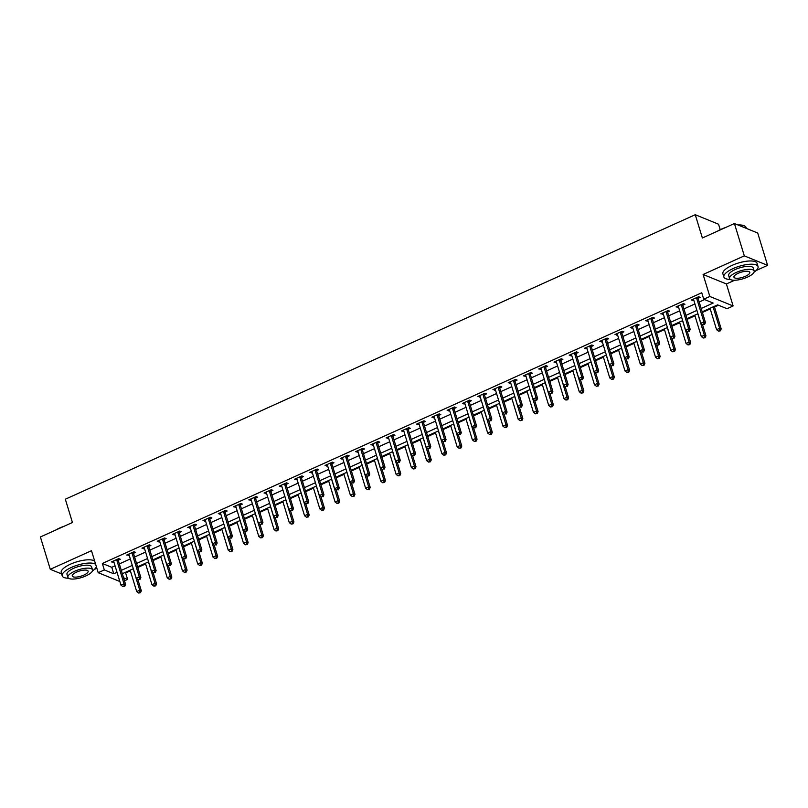 <?xml version="1.0" encoding="UTF-8"?>
<svg xmlns="http://www.w3.org/2000/svg" width="808" height="808" viewBox="0 0 808 808"><rect width="100%" height="100%" fill="white"/><g stroke="black" fill="none" stroke-linecap="round" stroke-linejoin="round"><path stroke-width="1.21" d="M124.755 572.599L125.634 572.963L127.614 579.427L124.493 580.831M94.385 569.408L96.869 568.287M720.221 229.684L718.544 224.21L695.254 214.716L65.327 499.213L72.447 522.503L40.4 536.966L50.288 569.307L61.62 573.933M695.254 214.716L702.374 237.996L734.422 223.523L757.712 233.017L767.6 265.357L744.309 255.863L703.101 274.478L709.828 296.465L733.119 305.959L727.018 308.717L717.575 304.869L702.192 311.817M703.101 274.478L726.402 283.962L734.644 280.245M756.056 270.569L767.6 265.357M726.402 283.962L733.119 305.959M125.634 572.963L130.361 570.822M137.774 567.479L145.622 563.933M153.035 560.58L160.883 557.035M168.296 553.692L176.144 550.147M183.557 546.804L191.405 543.259M198.819 539.906L206.666 536.361M214.08 533.017L221.917 529.472M229.341 526.119L237.178 522.584M244.592 519.231L252.439 515.686M259.853 512.343L267.701 508.798M275.114 505.444L282.962 501.899M290.375 498.556L298.223 495.011M305.636 491.668L313.484 488.123M320.897 484.77L328.745 481.225M336.158 477.881L343.996 474.336M351.419 470.983L359.257 467.448M366.67 464.095L374.518 460.55M381.931 457.207L389.779 453.662M397.193 450.309L405.04 446.774M412.454 443.42L420.301 439.875M427.715 436.532L435.562 432.987M442.976 429.634L450.824 426.089M458.237 422.746L466.075 419.201M473.498 415.847L481.336 412.312M488.749 408.959L496.597 405.414M504.01 402.071L511.858 398.526M519.271 395.173L527.119 391.638M534.532 388.284L542.38 384.739M549.793 381.396L557.641 377.851M565.055 374.498L572.902 370.953M580.316 367.61L588.153 364.065M595.577 360.721L603.414 357.176M610.828 353.823L618.675 350.278M626.089 346.935L633.937 343.39M641.35 340.037L649.198 336.502M656.611 333.149L664.459 329.603M671.872 326.26L679.72 322.715M687.133 319.362L694.981 315.817M702.394 312.474L710.232 308.929M714.504 307.01L718.453 305.222M734.422 223.523L744.309 255.863M701.172 308.484L713.171 303.071L703.717 299.223L701.748 292.759L102.343 563.469L111.787 567.317L115.059 565.832M119.321 563.913L130.32 558.944M134.583 557.015L145.581 552.056M149.844 550.127L160.843 545.158M165.105 543.239L176.094 538.269M180.366 536.34L191.355 531.381M195.617 529.452L206.616 524.483M210.878 522.564L221.877 517.595M226.139 515.666L237.138 510.696M241.4 508.777L252.399 503.808M256.661 501.889L267.66 496.92M271.922 494.991L282.921 490.022M287.183 488.103L298.172 483.134M302.445 481.204L313.433 476.245M317.696 474.316L328.694 469.347M332.957 467.428L343.956 462.459M348.218 460.53L359.217 455.571M363.479 453.642L374.478 448.672M378.74 446.753L389.739 441.784M394.001 439.855L405 434.886M409.262 432.967L420.251 427.998M424.523 426.069L435.512 421.109M439.774 419.18L450.773 414.211M455.035 412.292L466.034 407.323M470.296 405.394L481.295 400.435M485.558 398.506L496.556 393.536M500.819 391.617L511.817 386.648M516.08 384.719L527.079 379.75M531.341 377.831L542.33 372.862M546.602 370.933L557.591 365.974M561.853 364.044L572.852 359.075M577.114 357.156L588.113 352.187M592.375 350.258L603.374 345.299M607.636 343.37L618.635 338.401M622.897 336.481L633.896 331.512M638.158 329.583L649.157 324.624M653.42 322.695L664.408 317.726M668.67 315.807L679.669 310.838M683.932 308.909L694.93 303.939M699.193 302.02L704.596 299.576M698.223 298.263L700.203 297.374L698.627 296.728L691.305 300.041L693.809 300.263M682.962 305.161L684.942 304.262L683.376 303.616L676.043 306.929L678.548 307.151M667.701 312.05L669.691 311.151L668.115 310.514L660.782 313.817L663.287 314.039M652.44 318.948L654.43 318.049L652.854 317.403L645.531 320.715L648.026 320.938M637.179 325.836L639.168 324.937L637.593 324.301L630.27 327.604L632.765 327.826M621.918 332.724L623.907 331.825L622.332 331.189L615.009 334.502L617.504 334.724M606.656 339.623L608.646 338.724L607.071 338.077L599.748 341.39L602.243 341.612M591.405 346.511L593.385 345.612L591.81 344.976L584.487 348.278L586.992 348.5M576.144 353.399L578.124 352.51L576.548 351.864L569.226 355.177L571.731 355.399M560.883 360.297L562.863 359.398L561.297 358.752L553.965 362.065L556.47 362.287M545.622 367.185L547.612 366.287L546.036 365.65L538.704 368.953L541.209 369.175M530.361 374.074L532.351 373.185L530.775 372.538L523.453 375.851L525.947 376.074M515.1 380.972L517.09 380.073L515.514 379.437L508.192 382.739L510.686 382.962M499.839 387.86L501.829 386.961L500.253 386.325L492.93 389.628L495.425 389.86M484.578 394.759L486.567 393.86L484.992 393.213L477.669 396.526L480.164 396.748M469.327 401.647L471.306 400.748L469.731 400.111L462.408 403.414L464.913 403.636M454.066 408.535L456.045 407.646L454.47 407L447.147 410.312L449.652 410.535M438.805 415.433L440.784 414.534L439.219 413.888L431.886 417.201L434.391 417.423M423.544 422.321L425.533 421.423L423.958 420.786L416.625 424.089L419.13 424.311M408.282 429.21L410.272 428.321L408.696 427.674L401.374 430.987L403.869 431.209M393.021 436.108L395.011 435.209L393.435 434.573L386.113 437.875L388.608 438.098M377.76 442.996L379.75 442.097L378.174 441.461L370.852 444.764L373.346 444.996M362.499 449.894L364.489 448.995L362.913 448.349L355.591 451.662L358.085 451.884M347.248 456.783L349.228 455.884L347.652 455.247L340.33 458.55L342.834 458.772M331.987 463.671L333.967 462.772L332.391 462.136L325.069 465.448L327.573 465.671M316.726 470.569L318.706 469.67L317.14 469.024L309.807 472.337L312.312 472.559M301.465 477.457L303.454 476.558L301.879 475.922L294.546 479.225L297.051 479.447M286.204 484.346L288.193 483.457L286.618 482.81L279.295 486.123L281.79 486.345M270.943 491.244L272.932 490.345L271.357 489.699L264.034 493.011L266.529 493.234M255.681 498.132L257.671 497.233L256.096 496.597L248.773 499.899L251.268 500.122M240.42 505.02L242.41 504.131L240.834 503.485L233.512 506.798L236.007 507.02M225.169 511.919L227.149 511.02L225.573 510.383L218.251 513.686L220.756 513.908M209.908 518.807L211.888 517.908L210.312 517.271L202.99 520.574L205.495 520.807M194.647 525.705L196.627 524.806L195.061 524.16L187.729 527.472L190.233 527.695M179.386 532.593L181.376 531.694L179.8 531.058L172.468 534.361L174.972 534.583M164.125 539.481L166.115 538.593L164.539 537.946L157.217 541.259L159.711 541.481M148.864 546.38L150.854 545.481L149.278 544.834L141.956 548.147L144.45 548.369M133.603 553.268L135.593 552.369L134.017 551.733L126.694 555.035L129.189 555.258M118.342 560.156L120.331 559.267L118.756 558.621L111.433 561.934L113.928 562.156M119.847 581.508L98.212 572.69L91.486 550.702L50.288 569.307M98.212 572.69L104.313 569.933L113.756 573.781L117.039 572.306M102.343 563.469L104.313 569.933M703.717 299.223L709.828 296.465M123.563 577.781L127.614 579.427M697.93 313.736L686.931 318.706M682.669 320.635L671.67 325.594M667.408 327.523L656.409 332.492M652.147 334.411L641.148 339.38M636.886 341.309L625.887 346.268M621.625 348.197L610.626 353.167M606.364 355.086L595.375 360.055M591.113 361.984L580.114 366.953M575.851 368.872L564.853 373.841M560.59 375.76L549.591 380.73M545.329 382.659L534.33 387.628M530.068 389.547L519.069 394.516M514.807 396.445L503.808 401.404M499.546 403.333L488.547 408.303M484.285 410.222L473.296 415.191M469.034 417.12L458.035 422.079M453.773 424.008L442.774 428.977M438.512 430.896L427.513 435.865M423.251 437.795L412.252 442.764M407.989 444.683L396.991 449.652M392.728 451.581L381.729 456.54M377.467 458.469L366.468 463.439M362.206 465.358L351.217 470.327M346.955 472.256L335.956 477.215M331.694 479.144L320.695 484.113M316.433 486.032L305.434 491.001M301.172 492.93L290.173 497.9M285.911 499.819L274.912 504.788M270.65 506.717L259.651 511.676M255.389 513.605L244.39 518.574M240.127 520.493L229.139 525.463M224.877 527.392L213.878 532.351M209.615 534.28L198.617 539.249M194.354 541.168L183.355 546.137M179.093 548.066L168.094 553.025M163.832 554.955L152.833 559.924M148.571 561.843L137.572 566.812M133.31 568.741L122.311 573.71M121.301 570.377L132.3 565.408M136.562 563.489L147.551 558.52M151.823 556.591L162.812 551.632M167.074 549.703L178.073 544.733M182.335 542.814L193.334 537.845M197.596 535.916L208.595 530.957M212.858 529.028L223.856 524.059M228.119 522.14L239.118 517.17M243.38 515.241L254.379 510.282M258.641 508.353L269.63 503.384M273.902 501.465L284.891 496.496M289.153 494.567L300.152 489.598M304.414 487.679L315.413 482.709M319.675 480.78L330.674 475.821M334.936 473.892L345.935 468.923M350.197 467.004L361.196 462.035M365.458 460.106L376.457 455.146M380.719 453.217L391.708 448.248M395.981 446.329L406.969 441.36M411.232 439.431L422.231 434.462M426.493 432.543L437.492 427.573M441.754 425.644L452.753 420.685M457.015 418.756L468.014 413.787M472.276 411.868L483.275 406.899M487.537 404.97L498.536 400.011M502.798 398.081L513.787 393.112M518.059 391.193L529.048 386.224M533.31 384.295L544.309 379.326M548.571 377.407L559.57 372.438M563.832 370.519L574.831 365.549M579.094 363.62L590.092 358.651M594.355 356.732L605.354 351.763M609.616 349.834L620.615 344.875M624.877 342.946L635.866 337.976M640.138 336.057L651.127 331.088M655.389 329.159L666.388 324.2M670.65 322.271L681.649 317.302M685.911 315.383L696.91 310.413M111.787 567.317L113.756 573.781M692.517 299.495L692.88 300.677M677.255 306.384L677.619 307.575M661.994 313.272L662.358 314.464M646.733 320.17L647.097 321.352M631.482 327.058L631.846 328.25M616.221 333.946L616.585 335.138M600.96 340.845L601.324 342.026M585.699 347.733L586.063 348.925M570.438 354.621L570.802 355.813M555.177 361.519L555.54 362.701M539.916 368.408L540.279 369.599M524.655 375.306L525.018 376.488M509.404 382.194L509.767 383.386M494.142 389.082L494.506 390.274M478.881 395.981L479.245 397.162M463.62 402.869L463.984 404.061M448.359 409.757L448.723 410.949M433.098 416.655L433.462 417.837M417.837 423.544L418.201 424.735M402.576 430.442L402.94 431.624M387.325 437.33L387.689 438.522M372.064 444.218L372.427 445.41M356.803 451.116L357.166 452.298M341.542 458.005L341.905 459.196M326.281 464.893L326.644 466.085M311.019 471.791L311.383 472.973M295.758 478.679L296.122 479.871M280.497 485.568L280.861 486.759M265.246 492.466L265.61 493.648M249.985 499.354L250.349 500.546M234.724 506.252L235.088 507.434M219.463 513.141L219.827 514.332M204.202 520.029L204.565 521.221M188.941 526.927L189.304 528.109M173.68 533.815L174.043 535.007M158.418 540.704L158.782 541.895M143.167 547.602L143.531 548.784M127.906 554.49L128.27 555.682M112.645 561.388L113.009 562.57M696.648 297.627L696.637 297.819A1.434 1.252 -67.8 0 0 696.688 298.344L703.889 321.887L700.839 323.261L693.638 299.718A1.434 1.252 -67.8 0 0 693.405 299.273L693.294 299.142M698.304 296.879L698.203 298.455A1.434 1.252 -67.8 0 0 698.264 298.98L705.465 322.523L703.889 321.887L703.96 324.17L702.738 324.725L703.96 324.17M704.586 324.432L705.465 322.523M700.839 323.261L702.738 324.725M710.03 308.272L716.575 329.674L719.635 328.3L721.201 328.937L714.302 306.343M719.706 330.583L718.484 331.139L720.332 330.836L719.706 330.583L719.635 328.3L713.09 306.889M718.484 331.139L716.575 329.674M721.201 328.937L720.332 330.836M681.386 304.515L681.376 304.707A1.434 1.252 -67.8 0 0 681.437 305.232L688.628 328.775L685.578 330.159L678.377 306.616A1.434 1.252 -67.8 0 0 678.144 306.171L678.033 306.03M683.043 303.768L682.952 305.353A1.434 1.252 -67.8 0 0 683.002 305.879L690.204 329.422L688.628 328.775L688.699 331.068L687.477 331.613L688.699 331.068M689.335 331.32L690.204 329.422M685.578 330.159L687.477 331.613M666.125 311.413L666.115 311.605A1.434 1.252 -67.8 0 0 666.176 312.12L673.367 335.663L670.317 337.047L663.126 313.504A1.434 1.252 -67.8 0 0 662.883 313.06L662.772 312.928M667.792 310.656L667.691 312.241A1.434 1.252 -67.8 0 0 667.751 312.767L674.943 336.31L673.367 335.663L673.438 337.956L672.226 338.512L673.438 337.956M674.074 338.209L674.943 336.31M670.317 337.047L672.226 338.512M650.864 318.301L650.854 318.493A1.434 1.252 -67.8 0 0 650.915 319.019L658.116 342.562L655.056 343.935L647.865 320.392A1.434 1.252 -67.8 0 0 647.622 319.948L647.511 319.816M652.531 317.554L652.43 319.14A1.434 1.252 -67.8 0 0 652.49 319.655L659.682 343.198L658.116 342.562L658.187 344.844L656.965 345.4L658.187 344.844M658.813 345.107L659.682 343.198M655.056 343.935L656.965 345.4M694.779 315.16L701.324 336.562L704.374 335.189L705.95 335.825L702.495 324.533M704.445 337.471L703.223 338.027L705.071 337.734L704.445 337.471L704.374 335.189L697.829 313.787M703.223 338.027L701.324 336.562M705.95 335.825L705.071 337.734M679.518 322.049L686.063 343.461L689.113 342.077L690.688 342.723L687.234 331.421M689.184 344.37L687.962 344.915L689.81 344.622L689.184 344.37L689.113 342.077L682.568 320.675M687.962 344.915L686.063 343.461M690.688 342.723L689.81 344.622M664.257 328.947L670.802 350.349L673.852 348.975L675.427 349.611L671.973 338.32M673.923 351.258L672.7 351.813L674.549 351.52L673.923 351.258L673.852 348.975L667.307 327.563M672.7 351.813L670.802 350.349M675.427 349.611L674.549 351.52M635.603 325.19L635.593 325.382A1.434 1.252 -67.8 0 0 635.654 325.907L642.855 349.45L639.795 350.834L632.603 327.291A1.434 1.252 -67.8 0 0 632.361 326.846L632.25 326.705M637.27 324.442L637.169 326.028A1.434 1.252 -67.8 0 0 637.229 326.553L644.43 350.096L642.855 349.45L642.926 351.743L641.704 352.288L642.926 351.743M643.552 351.995L644.43 350.096M639.795 350.834L641.704 352.288M648.996 335.835L655.54 357.247L658.591 355.863L660.166 356.51L656.712 345.208M658.661 358.156L657.439 358.701L659.288 358.409L658.661 358.156L658.591 355.863L652.046 334.462M657.439 358.701L655.54 357.247M660.166 356.51L659.288 358.409M717.292 231.26A17.443 5.636 -17 0 1 721.221 229.209A17.443 5.636 -17 0 1 725.776 227.432M737.926 224.957A17.443 5.636 -17 0 1 744.016 225.715A17.443 5.636 -17 0 1 744.249 225.826M746.38 228.401L746.107 227.502A17.867 5.777 163 0 0 744.501 225.937A17.867 5.777 163 0 0 738.411 225.159M754.096 272.104A17.867 5.777 163 0 0 758.045 266.569A17.867 5.777 163 0 0 733.088 268.589A17.867 5.777 163 0 0 723.877 277.023A17.867 5.777 163 0 0 730.25 279.396M758.045 266.569L757.066 263.337A17.867 5.777 163 0 0 732.109 265.357A17.867 5.777 163 0 0 722.887 273.791L723.877 277.023M729.574 278.538L728.665 275.558A12.867 4.161 -17 0 1 735.3 269.488A12.867 4.161 -17 0 1 753.268 268.034L754.177 271.013A12.867 4.161 163 0 0 736.209 272.468A12.867 4.161 163 0 0 729.574 278.538A12.867 4.161 163 0 0 747.541 277.083A12.867 4.161 163 0 0 754.177 271.013M738.219 273.286A8.292 2.676 163 0 0 733.947 277.195A8.292 2.676 163 0 0 745.521 276.255A8.292 2.676 163 0 0 749.804 272.346A8.292 2.676 163 0 0 738.219 273.286M55.631 530.088A17.443 5.636 -17 0 1 59.55 528.048A17.443 5.636 -17 0 1 64.115 526.26M92.425 570.943A17.867 5.777 163 0 0 96.364 566.65M95.667 564.388A17.867 5.777 163 0 0 71.427 567.428A17.867 5.777 163 0 0 62.206 575.851A17.867 5.777 163 0 0 68.579 578.235M94.688 561.146A17.867 5.777 163 0 0 70.437 564.196A17.867 5.777 163 0 0 61.226 572.62L62.206 575.851M67.902 577.366L66.993 574.397A12.867 4.161 -17 0 1 73.629 568.327A12.867 4.161 -17 0 1 91.597 566.873L92.506 569.842A12.867 4.161 163 0 0 74.538 571.296A12.867 4.161 163 0 0 67.902 577.366A12.867 4.161 163 0 0 85.87 575.912A12.867 4.161 163 0 0 92.506 569.842M76.558 572.115A8.292 2.676 163 0 0 72.276 576.033A8.292 2.676 163 0 0 83.86 575.094A8.292 2.676 163 0 0 88.133 571.185A8.292 2.676 163 0 0 76.558 572.115M620.342 332.088L620.332 332.28A1.434 1.252 -67.8 0 0 620.393 332.805L627.594 356.348L624.544 357.722L617.342 334.179A1.434 1.252 -67.8 0 0 617.11 333.734L616.989 333.603M622.009 331.331L621.908 332.916A1.434 1.252 -67.8 0 0 621.968 333.441L629.169 356.984L627.594 356.348L627.665 358.631L626.442 359.186L627.665 358.631M628.291 358.883L629.169 356.984M624.544 357.722L626.442 359.186M605.091 338.976L605.071 339.168A1.434 1.252 -67.8 0 0 605.131 339.693L612.333 363.236L609.283 364.61L602.081 341.067A1.434 1.252 -67.8 0 0 601.849 340.633L601.738 340.491M606.747 338.229L606.646 339.815A1.434 1.252 -67.8 0 0 606.707 340.33L613.908 363.873L612.333 363.236L612.403 365.519L611.181 366.075L612.403 365.519M613.03 365.782L613.908 363.873M609.283 364.61L611.181 366.075M589.83 345.875L589.81 346.066A1.434 1.252 -67.8 0 0 589.87 346.582L597.072 370.125L594.021 371.508L586.82 347.965A1.434 1.252 -67.8 0 0 586.588 347.521L586.477 347.379M591.486 345.117L591.385 346.703A1.434 1.252 -67.8 0 0 591.446 347.228L598.647 370.771L597.072 370.125L597.142 372.417L595.92 372.963L597.142 372.417M597.769 372.67L598.647 370.771M594.021 371.508L595.92 372.963M574.569 352.763L574.559 352.955A1.434 1.252 -67.8 0 0 574.609 353.48L581.81 377.023L578.76 378.397L571.559 354.853A1.434 1.252 -67.8 0 0 571.327 354.409L571.216 354.278M576.225 352.015L576.124 353.591A1.434 1.252 -67.8 0 0 576.185 354.116L583.386 377.659L581.81 377.023L581.881 379.305L580.659 379.861L581.881 379.305M582.518 379.568L583.386 377.659M578.76 378.397L580.659 379.861M559.308 359.651L559.298 359.843A1.434 1.252 -67.8 0 0 559.358 360.368L566.549 383.911L563.499 385.295L556.298 361.742A1.434 1.252 -67.8 0 0 556.066 361.307L555.955 361.166M560.964 358.904L560.873 360.489A1.434 1.252 -67.8 0 0 560.924 361.014L568.125 384.558L566.549 383.911L566.62 386.204L565.398 386.749L566.62 386.204M567.256 386.456L568.125 384.558M563.499 385.295L565.398 386.749M633.735 342.733L640.279 364.135L643.33 362.752L644.905 363.398L641.451 352.096M643.4 365.044L642.178 365.6L644.037 365.297L643.4 365.044L643.33 362.752L636.785 341.35M642.178 365.6L640.279 364.135M644.905 363.398L644.037 365.297M618.474 349.622L625.018 371.024L628.068 369.65L629.644 370.286L626.19 358.994M628.139 371.933L626.917 372.488L628.775 372.195L628.139 371.933L628.068 369.65L621.524 348.238M626.917 372.488L625.018 371.024M629.644 370.286L628.775 372.195M603.212 356.51L609.757 377.922L612.807 376.538L614.383 377.185L610.929 365.883M612.878 378.831L611.666 379.376L613.514 379.083L612.878 378.831L612.807 376.538L606.273 355.136M611.666 379.376L609.757 377.922M614.383 377.185L613.514 379.083M587.951 363.408L594.496 384.81L597.556 383.436L599.122 384.073L595.668 372.771M597.627 385.719L596.405 386.274L598.253 385.971L597.627 385.719L597.556 383.436L591.012 362.024M596.405 386.274L594.496 384.81M599.122 384.073L598.253 385.971M572.7 370.296L579.245 391.698L582.295 390.325L583.871 390.961L580.417 379.669M582.366 392.607L581.144 393.163L582.992 392.87L582.366 392.607L582.295 390.325L575.75 368.923M581.144 393.163L579.245 391.698M583.871 390.961L582.992 392.87M544.047 366.549L544.036 366.741A1.434 1.252 -67.8 0 0 544.097 367.256L551.288 390.799L548.238 392.183L541.047 368.64A1.434 1.252 -67.8 0 0 540.805 368.196L540.693 368.064M545.713 365.792L545.612 367.377A1.434 1.252 -67.8 0 0 545.673 367.903L552.864 391.446L551.288 390.799L551.359 393.092L550.147 393.637L551.359 393.092M551.995 393.344L552.864 391.446M548.238 392.183L550.147 393.637M557.439 377.185L563.984 398.596L567.034 397.213L568.61 397.859L565.156 386.557M567.105 399.506L565.883 400.051L567.731 399.758L567.105 399.506L567.034 397.213L560.489 375.811M565.883 400.051L563.984 398.596M568.61 397.859L567.731 399.758M528.785 373.437L528.775 373.629A1.434 1.252 -67.8 0 0 528.836 374.154L536.037 397.698L532.977 399.071L525.786 375.528A1.434 1.252 -67.8 0 0 525.543 375.084L525.432 374.952M530.452 372.69L530.351 374.266A1.434 1.252 -67.8 0 0 530.412 374.791L537.603 398.334L536.037 397.698L536.108 399.98L534.886 400.536L536.108 399.98M536.734 400.243L537.603 398.334M532.977 399.071L534.886 400.536M542.178 384.083L548.723 405.485L551.773 404.111L553.349 404.747L549.895 393.446M551.844 406.394L550.622 406.949L552.47 406.656L551.844 406.394L551.773 404.111L545.228 382.699M550.622 406.949L548.723 405.485M553.349 404.747L552.47 406.656M513.524 380.326L513.514 380.517A1.434 1.252 -67.8 0 0 513.575 381.043L520.776 404.586L517.716 405.969L510.525 382.426A1.434 1.252 -67.8 0 0 510.282 381.982L510.171 381.841M515.191 379.578L515.09 381.164A1.434 1.252 -67.8 0 0 515.15 381.689L522.352 405.232L520.776 404.586L520.847 406.879L519.625 407.424L520.847 406.879M521.473 407.131L522.352 405.232M517.716 405.969L519.625 407.424M526.917 390.971L533.462 412.373L536.512 410.999L538.088 411.646L534.633 400.344M536.583 413.292L535.361 413.837L537.209 413.544L536.583 413.292L536.512 410.999L529.967 389.597M535.361 413.837L533.462 412.373M538.088 411.646L537.209 413.544M498.263 387.224L498.253 387.416A1.434 1.252 -67.8 0 0 498.314 387.931L505.515 411.484L502.465 412.858L495.264 389.315A1.434 1.252 -67.8 0 0 495.031 388.87L494.91 388.739M499.93 386.466L499.829 388.052A1.434 1.252 -67.8 0 0 499.889 388.577L507.091 412.12L505.515 411.484L505.586 413.767L504.364 414.322L505.586 413.767M506.212 414.019L507.091 412.12M502.465 412.858L504.364 414.322M511.656 397.869L518.201 419.271L521.251 417.887L522.827 418.534L519.372 407.232M521.322 420.18L520.1 420.726L521.958 420.433L521.322 420.18L521.251 417.887L514.706 396.486M520.1 420.726L518.201 419.271M522.827 418.534L521.958 420.433M483.012 394.112L482.992 394.304A1.434 1.252 -67.8 0 0 483.053 394.829L490.254 418.372L487.204 419.746L480.002 396.203A1.434 1.252 -67.8 0 0 479.77 395.758L479.659 395.627M484.669 393.365L484.568 394.95A1.434 1.252 -67.8 0 0 484.628 395.466L491.83 419.009L490.254 418.372L490.325 420.655L489.103 421.21L490.325 420.655M490.951 420.918L491.83 419.009M487.204 419.746L489.103 421.21M496.395 404.757L502.94 426.159L505.99 424.786L507.565 425.422L504.111 414.13M506.06 427.068L504.838 427.624L506.697 427.331L506.06 427.068L505.99 424.786L499.445 403.374M504.838 427.624L502.94 426.159M507.565 425.422L506.697 427.331M467.751 401L467.731 401.192A1.434 1.252 -67.8 0 0 467.792 401.717L474.993 425.261L471.943 426.644L464.741 403.101A1.434 1.252 -67.8 0 0 464.509 402.657L464.398 402.515M469.408 400.253L469.307 401.839A1.434 1.252 -67.8 0 0 469.367 402.364L476.569 425.907L474.993 425.261L475.064 427.553L473.841 428.099L475.064 427.553M475.69 427.806L476.569 425.907M471.943 426.644L473.841 428.099M481.134 411.646L487.679 433.058L490.729 431.674L492.304 432.32L488.85 421.019M490.799 433.967L489.587 434.512L491.436 434.219L490.799 433.967L490.729 431.674L484.194 410.272M489.587 434.512L487.679 433.058M492.304 432.32L491.436 434.219M452.49 407.899L452.48 408.091A1.434 1.252 -67.8 0 0 452.541 408.616L459.732 432.159L456.682 433.532L449.48 409.989A1.434 1.252 -67.8 0 0 449.248 409.545L449.137 409.414M454.147 407.151L454.046 408.727A1.434 1.252 -67.8 0 0 454.106 409.252L461.307 432.795L459.732 432.159L459.803 434.441L458.58 434.997L459.803 434.441M460.439 434.694L461.307 432.795M456.682 433.532L458.58 434.997M437.229 414.787L437.219 414.979A1.434 1.252 -67.8 0 0 437.279 415.504L444.471 439.047L441.421 440.421L434.219 416.877A1.434 1.252 -67.8 0 0 433.987 416.443L433.876 416.302M438.885 414.039L438.794 415.625A1.434 1.252 -67.8 0 0 438.845 416.14L446.046 439.683L444.471 439.047L444.541 441.33L443.319 441.885L444.541 441.33M445.178 441.592L446.046 439.683M441.421 440.421L443.319 441.885M421.968 421.685L421.958 421.877A1.434 1.252 -67.8 0 0 422.018 422.392L429.21 445.935L426.159 447.319L418.968 423.776A1.434 1.252 -67.8 0 0 418.726 423.331L418.615 423.2M423.634 420.928L423.533 422.513A1.434 1.252 -67.8 0 0 423.594 423.038L430.785 446.582L429.21 445.935L429.28 448.228L428.068 448.773L429.28 448.228M429.917 448.48L430.785 446.582M426.159 447.319L428.068 448.773M406.707 428.573L406.697 428.765A1.434 1.252 -67.8 0 0 406.757 429.29L413.959 452.834L410.898 454.207L403.707 430.664A1.434 1.252 -67.8 0 0 403.465 430.22L403.354 430.088M408.373 427.826L408.272 429.401A1.434 1.252 -67.8 0 0 408.333 429.927L415.524 453.47L413.959 452.834L414.029 455.116L412.807 455.672L414.029 455.116M414.656 455.379L415.524 453.47M410.898 454.207L412.807 455.672M391.446 435.462L391.436 435.653A1.434 1.252 -67.8 0 0 391.496 436.179L398.697 459.722L395.637 461.105L388.446 437.562A1.434 1.252 -67.8 0 0 388.204 437.118L388.093 436.976M393.112 434.714L393.011 436.3A1.434 1.252 -67.8 0 0 393.072 436.825L400.273 460.368L398.697 459.722L398.768 462.014L397.546 462.56L398.768 462.014M399.394 462.267L400.273 460.368M395.637 461.105L397.546 462.56M376.185 442.36L376.174 442.552A1.434 1.252 -67.8 0 0 376.235 443.067L383.436 466.61L380.386 467.994L373.185 444.451A1.434 1.252 -67.8 0 0 372.953 444.006L372.831 443.875M377.851 441.602L377.75 443.188A1.434 1.252 -67.8 0 0 377.811 443.713L385.012 467.256L383.436 466.61L383.507 468.903L382.285 469.458L383.507 468.903M384.133 469.155L385.012 467.256M380.386 467.994L382.285 469.458M360.934 449.248L360.913 449.44A1.434 1.252 -67.8 0 0 360.974 449.965L368.175 473.508L365.125 474.882L357.924 451.339A1.434 1.252 -67.8 0 0 357.691 450.894L357.58 450.763M362.59 448.501L362.489 450.086A1.434 1.252 -67.8 0 0 362.55 450.601L369.751 474.144L368.175 473.508L368.246 475.791L367.024 476.346L368.246 475.791M368.872 476.053L369.751 474.144M365.125 474.882L367.024 476.346M345.673 456.136L345.652 456.328A1.434 1.252 -67.8 0 0 345.713 456.853L352.914 480.396L349.864 481.78L342.663 458.237A1.434 1.252 -67.8 0 0 342.43 457.793L342.319 457.651M347.329 455.389L347.228 456.974A1.434 1.252 -67.8 0 0 347.288 457.5L354.49 481.043L352.914 480.396L352.985 482.689L351.763 483.234L352.985 482.689M353.611 482.942L354.49 481.043M349.864 481.78L351.763 483.234M330.411 463.034L330.401 463.226A1.434 1.252 -67.8 0 0 330.462 463.752L337.653 487.295L334.603 488.668L327.402 465.125A1.434 1.252 -67.8 0 0 327.169 464.681L327.058 464.549M332.068 462.277L331.967 463.863A1.434 1.252 -67.8 0 0 332.027 464.388L339.229 487.931L337.653 487.295L337.724 489.577L336.502 490.133L337.724 489.577M338.36 489.83L339.229 487.931M334.603 488.668L336.502 490.133M315.15 469.923L315.14 470.115A1.434 1.252 -67.8 0 0 315.201 470.64L322.392 494.183L319.342 495.556L312.141 472.013A1.434 1.252 -67.8 0 0 311.908 471.579L311.797 471.438M316.817 469.175L316.716 470.761A1.434 1.252 -67.8 0 0 316.766 471.276L323.968 494.819L322.392 494.183L322.463 496.466L321.241 497.021L322.463 496.466M323.099 496.728L323.968 494.819M319.342 495.556L321.241 497.021M299.889 476.821L299.879 477.013A1.434 1.252 -67.8 0 0 299.94 477.528L307.131 501.071L304.081 502.455L296.889 478.912A1.434 1.252 -67.8 0 0 296.647 478.467L296.536 478.326M301.556 476.064L301.455 477.649A1.434 1.252 -67.8 0 0 301.515 478.174L308.707 501.718L307.131 501.071L307.202 503.364L305.99 503.909L307.202 503.364M307.838 503.616L308.707 501.718M304.081 502.455L305.99 503.909M284.628 483.709L284.618 483.901A1.434 1.252 -67.8 0 0 284.679 484.426L291.88 507.969L288.82 509.343L281.628 485.8A1.434 1.252 -67.8 0 0 281.386 485.356L281.275 485.224M286.295 482.962L286.194 484.537A1.434 1.252 -67.8 0 0 286.254 485.063L293.445 508.606L291.88 507.969L291.951 510.252L290.729 510.808L291.951 510.252M292.577 510.515L293.445 508.606M288.82 509.343L290.729 510.808M269.367 490.597L269.357 490.789A1.434 1.252 -67.8 0 0 269.418 491.315L276.619 514.858L273.559 516.241L266.367 492.698A1.434 1.252 -67.8 0 0 266.125 492.254L266.014 492.112M271.034 489.85L270.933 491.436A1.434 1.252 -67.8 0 0 270.993 491.961L278.194 515.504L276.619 514.858L276.69 517.15L275.467 517.696L276.69 517.15M277.316 517.403L278.194 515.504M273.559 516.241L275.467 517.696M254.106 497.496L254.096 497.688A1.434 1.252 -67.8 0 0 254.156 498.203L261.358 521.746L258.308 523.13L251.106 499.586A1.434 1.252 -67.8 0 0 250.874 499.142L250.753 499.011M255.772 496.738L255.671 498.324A1.434 1.252 -67.8 0 0 255.732 498.849L262.933 522.392L261.358 521.746L261.428 524.038L260.206 524.584L261.428 524.038M262.055 524.291L262.933 522.392M258.308 523.13L260.206 524.584M238.855 504.384L238.835 504.576A1.434 1.252 -67.8 0 0 238.895 505.101L246.097 528.644L243.046 530.018L235.845 506.475A1.434 1.252 -67.8 0 0 235.613 506.03L235.502 505.899M240.511 503.636L240.41 505.222A1.434 1.252 -67.8 0 0 240.471 505.737L247.672 529.28L246.097 528.644L246.167 530.927L244.945 531.482L246.167 530.927M246.793 531.189L247.672 529.28M243.046 530.018L244.945 531.482M223.594 511.272L223.584 511.464A1.434 1.252 -67.8 0 0 223.634 511.989L230.836 535.532L227.785 536.916L220.584 513.373A1.434 1.252 -67.8 0 0 220.352 512.928L220.241 512.787M225.25 510.525L225.149 512.11A1.434 1.252 -67.8 0 0 225.21 512.636L232.411 536.179L230.836 535.532L230.906 537.825L229.684 538.37L230.906 537.825M231.532 538.077L232.411 536.179M227.785 536.916L229.684 538.37M208.333 518.17L208.323 518.362A1.434 1.252 -67.8 0 0 208.383 518.888L215.574 542.431L212.524 543.804L205.323 520.261A1.434 1.252 -67.8 0 0 205.091 519.817L204.98 519.685M209.989 517.413L209.888 518.999A1.434 1.252 -67.8 0 0 209.949 519.524L217.15 543.067L215.574 542.431L215.645 544.713L214.423 545.269L215.645 544.713M216.281 544.966L217.15 543.067M212.524 543.804L214.423 545.269M193.072 525.059L193.061 525.25A1.434 1.252 -67.8 0 0 193.122 525.776L200.313 549.319L197.263 550.692L190.062 527.149A1.434 1.252 -67.8 0 0 189.829 526.705L189.718 526.574M194.738 524.311L194.637 525.897A1.434 1.252 -67.8 0 0 194.688 526.412L201.889 549.955L200.313 549.319L200.384 551.601L199.162 552.157L200.384 551.601M201.02 551.864L201.889 549.955M197.263 550.692L199.162 552.157M465.873 418.544L472.417 439.946L475.478 438.562L477.043 439.209L473.589 427.907M475.548 440.855L474.326 441.41L476.175 441.107L475.548 440.855L475.478 438.562L468.933 417.16M474.326 441.41L472.417 439.946M477.043 439.209L476.175 441.107M450.622 425.432L457.166 446.834L460.217 445.461L461.792 446.097L458.338 434.805M460.287 447.743L459.065 448.299L460.913 448.006L460.287 447.743L460.217 445.461L453.672 424.059M459.065 448.299L457.166 446.834M461.792 446.097L460.913 448.006M435.361 432.32L441.905 453.732L444.956 452.349L446.531 452.995L443.077 441.693M445.026 454.641L443.804 455.187L445.652 454.894L445.026 454.641L444.956 452.349L438.411 430.947M443.804 455.187L441.905 453.732M446.531 452.995L445.652 454.894M420.099 439.219L426.644 460.621L429.694 459.247L431.27 459.883L427.816 448.581M429.765 461.53L428.543 462.085L430.391 461.782L429.765 461.53L429.694 459.247L423.15 437.835M428.543 462.085L426.644 460.621M431.27 459.883L430.391 461.782M404.838 446.107L411.383 467.509L414.433 466.135L416.009 466.772L412.555 455.48M414.504 468.418L413.282 468.973L415.13 468.68L414.504 468.418L414.433 466.135L407.889 444.733M413.282 468.973L411.383 467.509M416.009 466.772L415.13 468.68M389.577 452.995L396.122 474.407L399.172 473.023L400.748 473.67L397.294 462.368M399.243 475.316L398.021 475.861L399.879 475.569L399.243 475.316L399.172 473.023L392.627 451.621M398.021 475.861L396.122 474.407M400.748 473.67L399.879 475.569M374.316 459.893L380.861 481.295L383.911 479.922L385.487 480.558L382.033 469.266M383.982 482.204L382.76 482.76L384.618 482.467L383.982 482.204L383.911 479.922L377.366 458.51M382.76 482.76L380.861 481.295M385.487 480.558L384.618 482.467M359.055 466.782L365.6 488.194L368.65 486.81L370.226 487.456L366.771 476.154M368.721 489.103L367.509 489.648L369.357 489.355L368.721 489.103L368.65 486.81L362.115 465.408M367.509 489.648L365.6 488.194M370.226 487.456L369.357 489.355M343.794 473.68L350.339 495.082L353.399 493.698L354.964 494.344L351.51 483.043M353.47 495.991L352.248 496.546L354.096 496.243L353.47 495.991L353.399 493.698L346.854 472.296M352.248 496.546L350.339 495.082M354.964 494.344L354.096 496.243M328.543 480.568L335.088 501.97L338.138 500.596L339.714 501.233L336.259 489.941M338.209 502.879L336.986 503.435L338.835 503.142L338.209 502.879L338.138 500.596L331.593 479.195M336.986 503.435L335.088 501.97M339.714 501.233L338.835 503.142M313.282 487.456L319.827 508.868L322.877 507.485L324.452 508.131L320.998 496.829M322.947 509.777L321.725 510.323L323.574 510.03L322.947 509.777L322.877 507.485L316.332 486.083M321.725 510.323L319.827 508.868M324.452 508.131L323.574 510.03M298.021 494.355L304.565 515.756L307.616 514.383L309.191 515.019L305.737 503.717M307.686 516.666L306.464 517.221L308.313 516.918L307.686 516.666L307.616 514.383L301.071 492.971M306.464 517.221L304.565 515.756M309.191 515.019L308.313 516.918M282.76 501.243L289.304 522.645L292.355 521.271L293.93 521.907L290.476 510.616M292.425 523.554L291.203 524.109L293.051 523.816L292.425 523.554L292.355 521.271L285.81 499.869M291.203 524.109L289.304 522.645M293.93 521.907L293.051 523.816M267.499 508.131L274.043 529.543L277.094 528.159L278.669 528.806L275.215 517.504M277.164 530.452L275.942 530.997L277.8 530.705L277.164 530.452L277.094 528.159L270.549 506.757M275.942 530.997L274.043 529.543M278.669 528.806L277.8 530.705M252.237 515.029L258.782 536.431L261.832 535.058L263.408 535.694L259.954 524.402M261.903 537.34L260.681 537.896L262.539 537.603L261.903 537.34L261.832 535.058L255.288 513.646M260.681 537.896L258.782 536.431M263.408 535.694L262.539 537.603M236.976 521.918L243.521 543.33L246.571 541.946L248.147 542.592L244.693 531.29M246.642 544.239L245.43 544.784L247.278 544.491L246.642 544.239L246.571 541.946L240.037 520.544M245.43 544.784L243.521 543.33M248.147 542.592L247.278 544.491M221.715 528.816L228.26 550.218L231.32 548.834L232.886 549.48L229.432 538.178M231.391 551.127L230.169 551.672L232.017 551.379L231.391 551.127L231.32 548.834L224.776 527.432M230.169 551.672L228.26 550.218M232.886 549.48L232.017 551.379M206.464 535.704L213.009 557.106L216.059 555.732L217.635 556.369L214.181 545.077M216.13 558.015L214.908 558.57L216.756 558.278L216.13 558.015L216.059 555.732L209.514 534.32M214.908 558.57L213.009 557.106M217.635 556.369L216.756 558.278M177.811 531.947L177.8 532.139A1.434 1.252 -67.8 0 0 177.861 532.664L185.052 556.207L182.002 557.591L174.811 534.048A1.434 1.252 -67.8 0 0 174.568 533.603L174.457 533.462M179.477 531.199L179.376 532.785A1.434 1.252 -67.8 0 0 179.437 533.31L186.628 556.853L185.052 556.207L185.123 558.5L183.911 559.045L185.123 558.5M185.759 558.752L186.628 556.853M182.002 557.591L183.911 559.045M191.203 542.592L197.748 564.004L200.798 562.62L202.374 563.267L198.919 551.965M200.869 564.913L199.647 565.459L201.495 565.166L200.869 564.913L200.798 562.62L194.253 541.219M199.647 565.459L197.748 564.004M202.374 563.267L201.495 565.166M162.549 538.845L162.539 539.037A1.434 1.252 -67.8 0 0 162.6 539.562L169.801 563.105L166.741 564.479L159.55 540.936A1.434 1.252 -67.8 0 0 159.307 540.491L159.196 540.36M164.216 538.098L164.115 539.673A1.434 1.252 -67.8 0 0 164.175 540.199L171.367 563.742L169.801 563.105L169.872 565.388L168.65 565.943L169.872 565.388M170.498 565.65L171.367 563.742M166.741 564.479L168.65 565.943M175.942 549.49L182.487 570.892L185.537 569.519L187.113 570.155L183.658 558.853M185.608 571.801L184.386 572.357L186.234 572.054L185.608 571.801L185.537 569.519L178.992 548.107M184.386 572.357L182.487 570.892M187.113 570.155L186.234 572.054M147.288 545.733L147.278 545.925A1.434 1.252 -67.8 0 0 147.339 546.45L154.54 569.994L151.48 571.367L144.289 547.824A1.434 1.252 -67.8 0 0 144.046 547.39L143.935 547.248M148.955 544.986L148.854 546.572A1.434 1.252 -67.8 0 0 148.914 547.087L156.116 570.63L154.54 569.994L154.611 572.276L153.389 572.832L154.611 572.276M155.237 572.539L156.116 570.63M151.48 571.367L153.389 572.832M160.681 556.379L167.226 577.781L170.276 576.407L171.852 577.043L168.397 565.751M170.347 578.69L169.124 579.245L170.973 578.952L170.347 578.69L170.276 576.407L163.731 555.005M169.124 579.245L167.226 577.781M171.852 577.043L170.973 578.952M132.027 552.632L132.017 552.824A1.434 1.252 -67.8 0 0 132.078 553.339L139.279 576.882L136.229 578.265L129.028 554.722A1.434 1.252 -67.8 0 0 128.795 554.278L128.674 554.147M133.694 551.874L133.593 553.46A1.434 1.252 -67.8 0 0 133.653 553.985L140.855 577.528L139.279 576.882L139.35 579.174L138.128 579.72L139.35 579.174M139.976 579.427L140.855 577.528M136.229 578.265L138.128 579.72M145.42 563.267L151.965 584.679L155.015 583.295L156.59 583.942L153.136 572.64M155.086 585.588L153.863 586.133L155.722 585.84L155.086 585.588L155.015 583.295L148.47 561.893M153.863 586.133L151.965 584.679M156.59 583.942L155.722 585.84M116.776 559.52L116.756 559.712A1.434 1.252 -67.8 0 0 116.817 560.237L124.018 583.78L120.968 585.154L113.766 561.611A1.434 1.252 -67.8 0 0 113.534 561.166L113.423 561.035M118.433 558.772L118.332 560.348A1.434 1.252 -67.8 0 0 118.392 560.873L125.593 584.416L124.018 583.78L124.089 586.063L122.867 586.618L124.089 586.063M124.715 586.325L125.593 584.416M120.968 585.154L122.867 586.618M130.159 570.165L136.703 591.567L139.754 590.193L141.329 590.83L137.875 579.528M139.824 592.476L138.602 593.032L140.461 592.739L139.824 592.476L139.754 590.193L133.209 568.781M138.602 593.032L136.703 591.567M141.329 590.83L140.461 592.739M696.637 297.819L698.203 298.455M696.688 298.344L698.264 298.98M681.376 304.707L682.952 305.353M681.437 305.232L683.002 305.879M666.115 311.605L667.691 312.241M666.176 312.12L667.751 312.767M650.854 318.493L652.43 319.14M650.915 319.019L652.49 319.655M635.593 325.382L637.169 326.028M635.654 325.907L637.229 326.553M620.332 332.28L621.908 332.916M620.393 332.805L621.968 333.441M605.071 339.168L606.646 339.815M605.131 339.693L606.707 340.33M589.81 346.066L591.385 346.703M589.87 346.582L591.446 347.228M574.559 352.955L576.124 353.591M574.609 353.48L576.185 354.116M559.298 359.843L560.873 360.489M559.358 360.368L560.924 361.014M544.036 366.741L545.612 367.377M544.097 367.256L545.673 367.903M528.775 373.629L530.351 374.266M528.836 374.154L530.412 374.791M513.514 380.517L515.09 381.164M513.575 381.043L515.15 381.689M498.253 387.416L499.829 388.052M498.314 387.931L499.889 388.577M482.992 394.304L484.568 394.95M483.053 394.829L484.628 395.466M467.731 401.192L469.307 401.839M467.792 401.717L469.367 402.364M452.48 408.091L454.046 408.727M452.541 408.616L454.106 409.252M437.219 414.979L438.794 415.625M437.279 415.504L438.845 416.14M421.958 421.877L423.533 422.513M422.018 422.392L423.594 423.038M406.697 428.765L408.272 429.401M406.757 429.29L408.333 429.927M391.436 435.653L393.011 436.3M391.496 436.179L393.072 436.825M376.174 442.552L377.75 443.188M376.235 443.067L377.811 443.713M360.913 449.44L362.489 450.086M360.974 449.965L362.55 450.601M345.652 456.328L347.228 456.974M345.713 456.853L347.288 457.5M330.401 463.226L331.967 463.863M330.462 463.752L332.027 464.388M315.14 470.115L316.716 470.761M315.201 470.64L316.766 471.276M299.879 477.013L301.455 477.649M299.94 477.528L301.515 478.174M284.618 483.901L286.194 484.537M284.679 484.426L286.254 485.063M269.357 490.789L270.933 491.436M269.418 491.315L270.993 491.961M254.096 497.688L255.671 498.324M254.156 498.203L255.732 498.849M238.835 504.576L240.41 505.222M238.895 505.101L240.471 505.737M223.584 511.464L225.149 512.11M223.634 511.989L225.21 512.636M208.323 518.362L209.888 518.999M208.383 518.888L209.949 519.524M193.061 525.25L194.637 525.897M193.122 525.776L194.688 526.412M177.8 532.139L179.376 532.785M177.861 532.664L179.437 533.31M162.539 539.037L164.115 539.673M162.6 539.562L164.175 540.199M147.278 545.925L148.854 546.572M147.339 546.45L148.914 547.087M132.017 552.824L133.593 553.46M132.078 553.339L133.653 553.985M116.756 559.712L118.332 560.348M116.817 560.237L118.392 560.873"/></g></svg>
